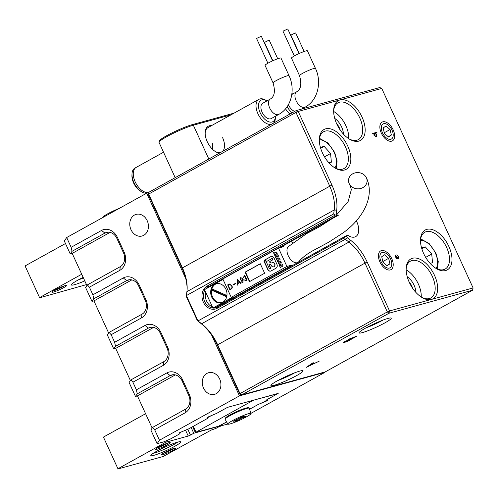 <?xml version="1.0" encoding="UTF-8"?>
<svg xmlns="http://www.w3.org/2000/svg" width="498" height="498" viewBox="0 0 498 498"><rect width="100%" height="100%" fill="white"/><g stroke="black" fill="none" stroke-linecap="round" stroke-linejoin="round"><path stroke-width="0.75" d="M334.724 118.406A13.322 7.514 -119 0 1 341.603 126.909A13.322 7.514 -119 0 1 343.427 134.093M340.209 130.046A11.566 6.524 61 0 0 339.368 127.874A11.566 6.524 61 0 0 336.455 123.28M407.221 276.745A13.322 7.514 -119 0 1 414.099 285.248A13.322 7.514 -119 0 1 415.923 292.438M412.699 288.386A11.566 6.524 61 0 0 411.858 286.219A11.566 6.524 61 0 0 408.951 281.619M336.779 124.002A22.784 12.848 -119 0 1 333.66 110.226A22.784 12.848 -119 0 1 339.985 99.936A22.784 12.848 -119 0 1 362.034 117.042A22.784 12.848 -119 0 1 363.577 137.205A22.784 12.848 -119 0 1 349.795 139.328A22.784 12.848 -119 0 1 336.779 124.002M349.135 138.936A21.028 11.859 61 0 0 358.336 139.614A21.028 11.859 61 0 0 359.799 118.014A21.028 11.859 61 0 0 337.943 102.831A21.028 11.859 61 0 0 333.648 110.998M409.275 282.341A22.784 12.848 -119 0 1 406.156 268.565A22.784 12.848 -119 0 1 417.249 258.3A22.784 12.848 -119 0 1 434.53 275.388A22.784 12.848 -119 0 1 431.324 299.447A22.784 12.848 -119 0 1 422.292 297.673A22.784 12.848 -119 0 1 409.275 282.341M421.632 297.275A21.028 11.859 61 0 0 430.832 297.96A21.028 11.859 61 0 0 432.295 276.353A21.028 11.859 61 0 0 410.439 261.17A21.028 11.859 61 0 0 406.144 269.337M421.24 297.026A21.028 11.859 61 0 0 418.37 284.072A21.028 11.859 61 0 0 406.15 269.804M348.743 138.681A21.028 11.859 61 0 0 345.88 125.733A21.028 11.859 61 0 0 333.654 111.465M322.443 152.911A22.784 12.848 -119 0 1 319.33 139.135A22.784 12.848 -119 0 1 330.423 128.87A22.784 12.848 -119 0 1 347.704 145.951A22.784 12.848 -119 0 1 349.247 166.12A22.784 12.848 -119 0 1 335.465 168.237A22.784 12.848 -119 0 1 322.443 152.911M334.805 167.845A21.028 11.859 61 0 0 344.006 168.523A21.028 11.859 61 0 0 345.469 146.922A21.028 11.859 61 0 0 323.613 131.74A21.028 11.859 61 0 0 319.318 139.907M423.605 253.432A22.784 12.848 -119 0 1 420.493 239.656A22.784 12.848 -119 0 1 431.585 229.391A22.784 12.848 -119 0 1 448.866 246.473A22.784 12.848 -119 0 1 450.404 266.642A22.784 12.848 -119 0 1 436.622 268.758A22.784 12.848 -119 0 1 423.605 253.432M435.962 268.366A21.028 11.859 61 0 0 445.162 269.045A21.028 11.859 61 0 0 446.625 247.444A21.028 11.859 61 0 0 424.769 232.261A21.028 11.859 61 0 0 420.474 240.428M296.814 375.492A17.698 1.98 155.4 0 0 302.896 370.668A17.698 1.98 155.4 0 0 277.187 380.895A17.698 1.98 155.4 0 0 270.918 385.309A17.698 1.98 155.4 0 0 279.434 383.522A17.698 1.98 155.4 0 0 296.814 375.492M277.865 380.522A14.722 1.643 155.4 0 0 293.926 373.251A14.722 1.643 155.4 0 0 294.729 372.803M384.966 322.829A17.698 1.98 155.4 0 0 391.048 318.004A17.698 1.98 155.4 0 0 365.339 328.232A17.698 1.98 155.4 0 0 359.07 332.645A17.698 1.98 155.4 0 0 367.586 330.859A17.698 1.98 155.4 0 0 384.966 322.829M366.018 327.858A14.722 1.643 155.4 0 0 382.078 320.588A14.722 1.643 155.4 0 0 382.881 320.139M391.745 258.636A10.688 6.032 61 0 0 383.641 250.625A10.688 6.032 61 0 0 378.43 255.443A10.688 6.032 61 0 0 379.893 261.904A10.688 6.032 61 0 0 386.006 269.094A10.688 6.032 61 0 0 392.474 268.098A10.688 6.032 61 0 0 391.745 258.636M393.177 129.866A10.688 6.032 61 0 0 385.072 121.848A10.688 6.032 61 0 0 379.862 126.666A10.688 6.032 61 0 0 381.325 133.128A10.688 6.032 61 0 0 387.432 140.324A10.688 6.032 61 0 0 393.899 139.328A10.688 6.032 61 0 0 393.177 129.866M356.232 336.405L349.042 339.113C347.797 339.835 347.536 340.14 348.251 340.041L344.541 341.703C343.022 342.605 343.022 342.836 344.541 342.394L347.567 341.373L356.412 336.349M343.359 342.543L344.435 342.151M347.865 339.991L348.251 340.041L348.096 339.704M306.307 367.319L319.131 361.231L315.558 362.868L311.561 363.97L313.342 362.749L312.539 363.067L306.214 367.412M204.803 290.284A11.217 9.176 -105.4 0 0 204.659 301.508A11.217 9.176 -105.4 0 0 215.74 307.832A11.217 9.176 -105.4 0 0 217.402 307.148L345.481 236.145L346.371 235.759L347.231 237.639L350.368 240.067A36.802 20.76 -119 0 1 367.113 261.936L389.554 310.951L387.313 311.922L364.872 262.907A35.047 19.771 61 0 0 348.93 242.078L345.295 239.264L344.572 237.677L217.253 308.262A12.269 10.035 74.6 0 1 203.321 302.087A12.269 10.035 74.6 0 1 207.106 286.095L335.316 215.012L333.697 213.928L334.226 209.963A35.047 19.771 61 0 0 329.664 186.003L295.974 112.411L148.659 194.077L182.349 267.669A35.047 19.771 -119 0 1 187.142 288.859A35.047 19.771 -119 0 1 186.912 291.629L186.383 295.594L197.98 320.93L201.615 323.75A35.047 19.771 -119 0 1 217.558 344.572L239.999 393.588L387.313 311.922L389.013 313.236L241.698 394.908L325.244 371.894L472.558 290.228L389.013 313.236L389.554 310.951L473.1 287.944L381.754 88.432L298.209 111.44L331.898 185.032A36.802 20.76 -119 0 1 336.692 210.193L336.038 215.08L336.704 215.597L208.12 286.885A11.217 9.176 -105.4 0 0 205.643 289.014M398.3 258.437L398.375 256.476L396.85 254.814L398.126 256.538L397.871 258.064L395.493 255.188L395.53 257.049L396.719 258.381L396.545 258.96L398.412 258.387M397.728 258.213L397.342 258.294M396.732 254.883L396.987 255.269M376.227 136.738L376.768 134.584L375.417 133.184L376.986 132.754L376.781 132.319L373.158 133.277L373.905 133.601L374.01 135.344L376.463 136.633M376.986 132.754L376.781 132.319L372.653 133.557M373.133 133.29L373.375 133.707M279.633 247.767L338.609 215.074L336.704 215.597M346.371 235.759L347.89 235.342A14.722 8.304 61 0 0 355.672 236.625A14.722 8.304 61 0 0 356.325 220.739M239.706 394.024L241.698 394.908L239.999 393.588L239.706 394.024L217.265 345.008A36.802 20.76 61 0 0 200.526 323.14L197.389 320.706L197.98 320.93L345.295 239.264L347.231 237.639M197.389 320.706L186.389 296.684L186.383 295.594L333.697 213.928M187.105 289.593A36.802 20.76 61 0 0 182.056 268.105L148.36 194.513L148.902 192.228L296.217 110.562L379.769 87.548L381.754 88.432M207.106 286.095L208.12 286.885L210.025 286.356L222.93 279.204M206.048 292.998A14.722 8.304 61 0 0 205.618 292.662M335.316 215.012L336.038 215.08M148.36 194.513L148.902 192.228M295.974 112.411L298.209 111.44L296.217 110.562L295.974 112.411M472.558 290.228L473.1 287.944M345.481 236.145L344.572 237.677M210.025 286.356A11.217 9.176 -105.4 0 0 208.587 287.383M205.711 292.27A11.217 9.176 -105.4 0 0 206.564 300.985A11.217 9.176 -105.4 0 0 212.422 306.917M214.694 307.521A11.217 9.176 -105.4 0 0 216.674 307.503M376.183 136.751L376.482 135.966M376.476 133.034L376.276 132.599M375.828 136.408L375.106 136.651M373.817 133.894L374.185 133.663M375.069 133.377L375.417 133.184M374.689 133.383L376.532 134.672L376.002 136.309L374.259 135.275L374.689 133.383L374.017 133.738M398.101 258.493L398.207 257.952M395.182 255.91L395.624 255.673L395.213 255.462M397.634 258.132L395.748 256.912L395.729 255.617L397.634 258.132L396.582 258.456M396.29 258.624L396.719 258.381M397.367 258.344L397.871 258.064M395.163 255.922L395.729 255.617M311.119 364.268L314.705 363.279L306.88 367.113L311.038 364.088M349.067 339.897L350.841 339.406L345.326 341.983C344.143 342.331 344.062 342.188 345.077 341.56L348.98 339.692M345.027 341.447L345.077 341.56C344.062 342.188 344.143 342.331 345.326 341.983M355.647 336.741L351.488 339.051L349.671 339.549C348.413 339.904 348.376 339.717 349.552 338.982L355.572 336.586M349.503 338.87L349.552 338.982C348.376 339.717 348.413 339.904 349.671 339.549M267.27 400.716L258.145 404.5L249.56 409.275L257.827 404.669L263.928 401.967L265.72 400.971L266.368 400.019L266.592 400.548L267.893 400.255L267.27 400.716M143.735 235.324A11.217 9.176 -105.4 0 0 147.613 221.71A11.217 9.176 -105.4 0 0 136.122 214.377A11.217 9.176 -105.4 0 0 134.46 215.055A11.217 9.176 -105.4 0 0 130.582 228.669A11.217 9.176 -105.4 0 0 142.073 236.002A11.217 9.176 -105.4 0 0 143.735 235.324M216.232 393.663A11.217 9.176 -105.4 0 0 220.104 380.049A11.217 9.176 -105.4 0 0 208.612 372.716A11.217 9.176 -105.4 0 0 206.95 373.394A11.217 9.176 -105.4 0 0 203.078 387.008A11.217 9.176 -105.4 0 0 214.57 394.341A11.217 9.176 -105.4 0 0 216.232 393.663M266.592 400.548L267.364 399.384L278.201 393.395L227.486 407.364L216.655 413.365L207.149 417.399M221.243 424.956L226.634 421.98M208.021 416.913L208.214 417.33L207.436 418.476L188.817 428.803L179.305 432.83M324.808 372.018L324.951 372.33L239.457 395.873L211.65 335.135M250.998 413.328L324.951 372.33M251.048 413.465L249.193 408.248A13.253 1.482 155.4 0 0 243.18 409.624A13.253 1.482 155.4 0 0 230.798 415.232A13.253 1.482 155.4 0 0 225.096 419.285L227.835 424.091A12.767 1.426 -24.6 0 1 233.319 420.188A12.767 1.426 -24.6 0 1 245.253 414.784A12.767 1.426 -24.6 0 1 251.048 413.465A12.767 1.426 -24.6 0 1 245.446 417.392A12.767 1.426 -24.6 0 1 233.618 422.746A12.767 1.426 -24.6 0 1 227.835 424.091L220.253 426.02M66.682 237.54L71.146 247.294L101.524 230.456A14.019 11.473 74.6 0 1 117.447 237.509L124.114 252.075A14.019 11.473 74.6 0 1 119.788 270.358L89.416 287.197L92.896 294.797L123.267 277.959A14.019 11.473 74.6 0 1 139.191 285.012L145.864 299.578A14.019 11.473 74.6 0 1 141.538 317.861L111.166 334.7L114.646 342.3L145.018 325.462A14.019 11.473 74.6 0 1 160.941 332.515L167.614 347.081A14.019 11.473 74.6 0 1 163.288 365.364L132.91 382.203L136.39 389.803L166.768 372.965A14.019 11.473 74.6 0 1 182.691 380.018L189.358 394.584A14.019 11.473 74.6 0 1 185.032 412.867L154.66 429.706L159.472 440.22L157.119 443.687L150.857 430.011L152.625 427.402L185.53 409.163A10.514 8.603 -105.4 0 0 188.773 395.449L182.1 380.883A10.514 8.603 -105.4 0 0 171.717 374.957A10.514 8.603 -105.4 0 0 170.16 375.592L137.255 393.837L135.487 396.439L129.107 382.508L130.874 379.899L163.78 361.66A10.514 8.603 -105.4 0 0 167.023 347.953L160.356 333.38A10.514 8.603 -105.4 0 0 149.966 327.454A10.514 8.603 -105.4 0 0 148.41 328.089L115.505 346.334L113.743 348.936L107.363 335.005L109.124 332.396L142.03 314.157A10.514 8.603 -105.4 0 0 145.273 300.45L138.606 285.877A10.514 8.603 -105.4 0 0 128.223 279.951A10.514 8.603 -105.4 0 0 126.66 280.592L93.755 298.831L91.993 301.433L85.612 287.502L87.38 284.9L120.286 266.654A10.514 8.603 -105.4 0 0 123.529 252.947L116.856 238.38A10.514 8.603 -105.4 0 0 106.472 232.448A10.514 8.603 -105.4 0 0 104.916 233.089L72.011 251.328L70.243 253.93L64.329 241.013L66.682 237.54L146.667 193.199L148.815 192.608M89.416 287.197L87.38 284.9M93.755 298.831L92.896 294.797M111.166 334.7L109.124 332.396M115.505 346.334L114.646 342.3M132.91 382.203L130.874 379.899M137.255 393.837L136.39 389.803M154.66 429.706L152.625 427.402M180.176 432.345L180.369 432.768L179.591 433.914L170.534 438.937L163.823 441.844L157.119 443.687M175.321 374.901L137.429 395.904L152.164 428.081M137.429 395.904L135.487 396.439M153.571 327.398L115.685 348.401L130.414 380.578M115.685 348.401L113.743 348.936M131.821 279.895L93.935 300.898L108.67 333.075M93.935 300.898L91.993 301.433M110.07 232.392L72.185 253.395L86.92 285.572M72.185 253.395L70.243 253.93M208.214 417.33L207.243 417.598M221.249 424.968L220.365 426.269M159.472 440.22L239.457 395.873M180.369 432.768L179.398 433.036M185.723 278.513L146.667 193.199M72.011 251.328L71.146 247.294M384.02 252.486A8.622 4.862 61 0 0 380.136 258.96A8.622 4.862 61 0 0 387.618 268.061A8.622 4.862 61 0 0 391.777 264.164A8.622 4.862 61 0 0 385.676 253.158A8.622 4.862 61 0 0 384.02 252.486M384.556 254.783L381.723 256.725L382.987 262.216L387.089 265.758L389.922 263.816L388.652 258.331L384.556 254.783M382.838 261.556L388.652 258.331M386.828 265.534L389.922 263.816M385.427 123.703A8.622 4.862 61 0 0 381.574 130.215A8.622 4.862 61 0 0 389.075 139.291A8.622 4.862 61 0 0 393.208 135.394A8.622 4.862 61 0 0 387.102 124.382A8.622 4.862 61 0 0 385.427 123.703M385.969 126.006L383.149 127.967L384.431 133.458L388.533 136.987L391.353 135.02L390.071 129.536L385.969 126.006M384.263 132.754L390.071 129.536M388.253 136.745L391.353 135.02M421.569 247.898L425.292 246.877L431.716 254.024L432.538 262.707L430.116 263.38M421.831 248.795L425.292 246.877M425.678 257.366L431.716 254.024M320.413 147.377L324.13 146.356L330.56 153.502L331.382 162.192L328.96 162.858M320.675 148.273L324.13 146.356M324.522 156.845L330.56 153.502M53.423 292.096A8.061 0.903 -24.6 0 1 51.917 292.108A8.061 0.903 -24.6 0 1 57.102 288.89A8.061 0.903 -24.6 0 1 65.064 285.64A8.061 0.903 -24.6 0 1 66.483 285.441A8.061 0.903 -24.6 0 1 62.163 288.46A8.061 0.903 -24.6 0 1 53.423 292.096M53.647 290.751A7.009 0.784 155.4 0 0 53.747 290.726A7.009 0.784 155.4 0 0 64.323 285.864M83.178 277.398A17.698 1.98 155.4 0 0 71.357 284.688A17.698 1.98 155.4 0 0 74.663 284.657A17.698 1.98 155.4 0 0 84.784 280.909M39.572 297.605L25.074 265.932L39.572 297.605L81.728 274.236M86.478 284.607L39.398 297.86M25.074 265.932L65.481 243.534M78.311 279.901A14.722 1.643 155.4 0 0 83.409 277.909M177.699 442.131A16.471 1.843 -24.6 0 1 180.6 441.72A16.471 1.843 -24.6 0 1 171.773 447.889A16.471 1.843 -24.6 0 1 153.907 455.321A16.471 1.843 -24.6 0 1 150.838 455.346A16.471 1.843 -24.6 0 1 161.42 448.766A16.471 1.843 -24.6 0 1 177.699 442.131M153.154 453.342A14.722 1.643 155.4 0 0 154.448 453.031A14.722 1.643 155.4 0 0 166.967 448.076A14.722 1.643 155.4 0 0 177.562 442.168M174.512 448.231A8.061 0.903 -24.6 0 1 175.931 448.032A8.061 0.903 -24.6 0 1 171.611 451.051A8.061 0.903 -24.6 0 1 162.871 454.686A8.061 0.903 -24.6 0 1 161.364 454.699A8.061 0.903 -24.6 0 1 166.55 451.481A8.061 0.903 -24.6 0 1 174.512 448.231M163.095 453.342A7.009 0.784 155.4 0 0 163.195 453.317A7.009 0.784 155.4 0 0 173.771 448.455M168.735 442.759A8.061 0.903 -24.6 0 1 170.154 442.56A8.061 0.903 -24.6 0 1 165.834 445.579A8.061 0.903 -24.6 0 1 157.094 449.215A8.061 0.903 -24.6 0 1 155.588 449.233A8.061 0.903 -24.6 0 1 160.773 446.009A8.061 0.903 -24.6 0 1 168.735 442.759M157.324 447.87A7.009 0.784 155.4 0 0 157.418 447.845A7.009 0.784 155.4 0 0 167.994 442.983M117.933 468.755L103.435 437.088L117.933 468.755L165.019 442.654L164.508 441.545M145.59 413.72L103.435 437.088M117.758 469.016L163.226 456.492L211.14 430.091L215.902 428.429L220.458 425.902L220.265 425.485M187.802 429.245L190.473 435.078L193.766 433.254L220.458 425.902M190.473 435.078L188.238 436.049L185.561 430.21M165.853 440.967L166.357 442.075L188.238 436.049M166.357 442.075L165.019 442.654M191.132 427.514L193.766 433.254M208.195 417.361L210.915 415.855M226.627 421.968L218.404 426.257L195.341 432.544L251.652 401.214L251.446 400.766M266.368 400.019L276.328 394.416L276.944 393.955L276.558 393.85M253.824 400.112L276.62 393.986M253.887 400.243L251.652 401.214M269.748 262.216A0.647 0.529 -105.4 0 0 270.078 262.552L270.887 262.913A1.332 1.089 -105.4 0 0 271.727 262.888L272.064 262.701A2.222 1.818 74.6 0 1 272.394 262.571A2.222 1.818 74.6 0 1 274.734 264.226A2.222 1.818 74.6 0 1 273.57 266.853A2.222 1.818 74.6 0 1 271.379 265.602L271.186 265.185A1.332 1.089 -105.4 0 0 270.514 264.488L269.692 264.127A0.647 0.529 -105.4 0 0 269.082 264.986L270.426 267.912A0.766 0.629 74.6 0 1 269.318 268.528L266.673 262.745A0.853 0.697 -105.4 0 0 266.243 262.297L264.002 261.307L267.719 269.418A2.988 2.446 -105.4 0 0 270.669 271.105A2.988 2.446 -105.4 0 0 271.111 270.918L276.01 268.204A2.988 2.446 -105.4 0 0 276.932 264.307L274.13 258.182A2.988 2.446 -105.4 0 0 271.173 256.495A2.988 2.446 -105.4 0 0 270.731 256.675L264.251 260.267L266.486 261.257A0.853 0.697 -105.4 0 0 267.028 261.245L271.653 258.68A0.772 0.629 74.6 0 1 272.288 260.068L269.947 261.369A0.647 0.529 -105.4 0 0 269.748 262.216M271.864 258.618A0.772 0.629 74.6 0 1 272.481 260.018L270.14 261.313A0.647 0.529 -105.4 0 0 270.271 262.496L271.08 262.857A1.332 1.089 -105.4 0 0 271.628 262.938M331.886 218.803L319.548 226.739L306.662 233.593L288.23 246.697A9.288 5.241 61 0 0 288.859 256.949A9.288 5.241 61 0 0 297.238 262.714A9.288 5.241 61 0 0 298.812 261.662C302.666 257.192 307.889 253.258 314.493 249.853L328.885 242.121L343.62 232.491C362.158 218.996 375.417 196.978 366.416 177.83A9.288 8.124 -175.8 0 1 366.254 184.216A9.288 8.124 -175.8 0 1 358.137 188.842A9.288 8.124 -175.8 0 1 349.652 184.453A9.288 8.124 -175.8 0 1 349.353 177.207A9.288 8.124 -175.8 0 1 358.012 172.582A9.288 8.124 -175.8 0 1 366.416 177.83M214.781 284.346A9.811 8.03 -105.4 0 0 211.389 296.26A9.811 8.03 -105.4 0 0 221.442 302.672A9.811 8.03 -105.4 0 0 222.899 302.081A9.811 8.03 -105.4 0 0 226.291 290.166A9.811 8.03 -105.4 0 0 216.232 283.754A9.811 8.03 -105.4 0 0 214.781 284.346M216.624 283.655A9.811 8.03 -105.4 0 0 215.559 284.134A9.811 8.03 -105.4 0 0 212.086 295.812A9.811 8.03 -105.4 0 0 221.828 302.554M303.083 259.651A14.019 7.906 61 0 0 302.852 257.528M292.861 242.588A14.019 7.906 61 0 0 290.602 241.686M284.153 245.265A14.019 7.906 61 0 0 283.835 246.61L278.5 248.079L222.818 278.955L231.228 297.318L286.91 266.449L292.245 264.98L216.306 307.079A14.019 7.906 61 0 0 216.823 307.44M276.073 255.15L277.137 254.609L278.419 255.742L277.896 257.877L277.436 258.132L276.82 258.425L275.562 257.329L276.073 255.15L277.224 254.59M278.967 261.469L280.032 260.927L281.314 262.06L280.791 264.195L280.33 264.45L279.714 264.743L278.457 263.647L278.967 261.469L280.119 260.915M237.459 279.54L237.004 279.789L237.646 285.173L237.751 283.648L239.831 282.497L240.851 283.561L241.007 283.256L237.459 279.54L237.004 279.789L237.963 285.124M239.831 282.497L240.851 283.561L241.007 283.256M264.631 273.24L260.28 263.741L245.097 272.157L249.442 281.663L264.631 273.24M278.5 248.079L286.91 266.449M229.335 283.966L227.91 284.675L227.829 285.211L229.727 289.456L230.954 289.195C232.311 288.479 232.61 287.278 231.863 285.603L229.31 283.972L227.872 284.688L230.138 289.649M233.114 285.074L235.641 283.673L235.492 283.356L232.964 284.756L233.151 285.068M235.641 283.673L235.492 283.356L233.002 284.744M242.831 279.085L242.856 282.242L241.306 282.03L242.949 282.547L243.18 279.11L240.764 277.542L240.266 279.783L242.19 280.586L242.868 279.073L242.856 282.242M241.835 280.729L242.19 280.586M241.013 277.436L240.304 279.776L242.227 280.573M242.632 282.683L242.949 282.547M241.524 281.775L241.306 282.03L242.993 282.534M244.3 276.035L245.651 276.465L245.184 278.32L246.771 278.799L246.23 280.312L244.804 279.808L244.593 280.113L246.404 280.635L247.083 278.594L245.695 277.853L245.95 276.247L244.182 275.699L243.528 277.554L244.599 275.911M246.087 280.766L246.404 280.635M244.804 279.808L244.593 280.113L246.442 280.623M244.337 276.023L245.688 276.452L245.221 278.307L246.809 278.787L246.043 280.399M245.078 278.002L245.439 278.226M244.543 275.556L243.821 277.43M283.038 265.994L280.306 267.507L279.285 265.278L279.888 264.948L280.287 265.82L280.735 265.577L280.368 264.78L280.94 264.463L281.308 265.26L282.416 264.643L283.038 265.994M276.907 260.093L276.353 258.879L278.507 258.836L279.502 258.281L280.088 259.551L279.098 260.099L277.753 261.942L277.199 260.734L278.139 259.825L276.907 260.093L276.571 258.879M274.828 255.542L273.533 252.723L274.137 252.386L274.485 253.14L276.614 251.963L277.23 253.314L275.101 254.49L275.431 255.206L274.828 255.542M216.306 307.079L212.92 308.013L233.17 296.783L231.228 297.318M292.245 264.98A14.019 7.906 61 0 0 292.78 265.359M212.92 308.013L204.51 289.643L223.011 279.384M226.926 295.526L212.409 289.095A9.188 7.52 -105.4 0 0 212.104 290.384L226.69 296.845M213.044 289.375A9.188 7.52 -105.4 0 0 212.883 290.172L226.802 296.335M212.883 290.172L212.104 290.384M260.323 263.828L245.483 272.051L249.797 281.47M245.483 272.051L245.097 272.157M229.771 289.444L230.182 289.637M229.454 284.302L231.614 285.734C232.273 287.153 232.043 288.174 230.929 288.803L230.008 289.301L228.047 285.012L229.435 284.308L231.576 285.746C232.23 287.159 232 288.186 230.885 288.815L230.008 289.301M235.679 283.661L235.535 283.343M237.496 279.534L237.048 279.783M237.278 279.739L239.613 282.223L237.714 283.269L237.278 279.739L239.575 282.235L237.714 283.269M241.094 277.797L242.439 278.544L241.804 280.38M240.951 277.853L242.476 278.538L241.841 280.368M242.065 280.274L240.578 279.646L240.914 277.859M280.48 267.407L279.285 265.278M279.478 265.229L279.907 264.992M280.735 265.577L280.287 265.82M280.928 265.521L280.368 264.78M280.561 264.724L280.959 264.506M282.434 264.687L281.308 265.26M279.82 264.706L278.457 263.647M278.65 263.591L279.16 261.419M278.961 263.361L280.741 262.583L281.003 262.29L280.399 262.371L278.961 263.361L280.399 262.371M279.527 258.325L278.507 258.836M277.89 261.755L277.199 260.734M277.398 260.678L278.139 259.825M278.338 259.769L277.106 260.043M276.925 258.387L275.562 257.329M275.755 257.273L276.266 255.101M276.066 257.036L277.847 256.265L278.108 255.972L277.504 256.053L276.066 257.036L277.504 256.053M275.002 255.449L273.533 252.723M273.726 252.667L274.155 252.43M276.633 252.007L274.485 253.14M271.273 256.47A2.988 2.446 -105.4 0 0 270.924 256.619L264.444 260.211L266.685 261.207A0.853 0.697 -105.4 0 0 266.996 261.257M264.276 261.431L267.912 269.362A2.988 2.446 -105.4 0 0 270.769 271.074M269.48 264.083A0.647 0.529 -105.4 0 0 269.281 264.93L270.619 267.862A0.766 0.629 74.6 0 1 270.171 268.92M272.493 262.546A2.222 1.818 74.6 0 1 272.587 262.514A2.222 1.818 74.6 0 1 274.927 264.177A2.222 1.818 74.6 0 1 273.763 266.797A2.222 1.818 74.6 0 1 273.67 266.822M212.596 143.231L212.546 149.313M219.406 153.141A15.071 8.503 -119 0 1 215.852 151.846A15.071 8.503 -119 0 1 207.236 141.7A15.071 8.503 -119 0 1 205.176 132.593A15.071 8.503 -119 0 1 211.526 125.627M271.416 124.307A14.019 7.906 -119 0 1 257.939 113.756A14.019 7.906 -119 0 1 258.91 99.357L208.033 127.563A14.019 7.906 61 0 0 205.17 133.053M230.997 114.833L193.336 125.203A21.028 2.347 155.4 0 0 172.557 133.676A21.028 2.347 155.4 0 0 159.043 142.079L159.565 140.71A19.976 2.229 -24.6 0 1 172.401 132.723A19.976 2.229 -24.6 0 1 192.147 124.674L234.072 113.127M159.043 142.079A21.028 2.347 155.4 0 0 159.03 142.378L175.184 177.661M215.453 151.61A14.019 7.906 61 0 0 220.539 152.513M222.575 151.386A14.019 7.906 61 0 0 222.606 137.685M294.33 55.95L282.982 31.175L287.763 28.984L299.024 53.579M299.273 53.467L290.888 35.153L295.177 33.005L295.669 32.968L304.147 51.475M288.404 104.667A8.765 4.943 61 0 0 288.541 104.978A8.765 4.943 61 0 0 294.698 111.403M299.516 75.659L291.479 58.11A8.765 0.977 -24.6 0 1 296.69 54.699A8.765 0.977 -24.6 0 1 305.778 50.958A8.765 0.977 -24.6 0 1 307.415 50.815L315.446 68.363A8.765 0.977 -24.6 0 0 313.808 68.5A8.765 0.977 -24.6 0 0 304.726 72.241A8.765 0.977 -24.6 0 0 299.516 75.659C301.881 83.938 300.96 89.31 296.746 91.763A8.765 4.943 61 0 0 296.136 100.764A8.765 4.943 61 0 0 304.62 107.344A8.765 4.943 61 0 0 305.243 107.095C317.786 100.453 322.1 82.145 315.446 68.363M293.384 93.624A12.269 6.922 61 0 0 293.191 93.512A12.269 6.922 61 0 0 291.99 92.921M289.867 114.086A14.019 7.906 -119 0 1 285.566 108.782M287.172 106.665A12.269 6.922 61 0 0 292.177 112.797M267.905 63.227L256.557 38.452L261.338 36.261L272.599 60.862M272.848 60.744L264.469 42.43L268.752 40.282L269.244 40.245L277.722 58.752M273.091 82.936C275.456 91.215 274.535 96.587 270.321 99.04L262.726 103.254A8.765 4.943 61 0 0 262.116 112.255A8.765 4.943 61 0 0 271.223 118.58L278.818 114.372C291.361 107.73 295.681 89.422 289.027 75.64L280.99 58.092A8.765 0.977 -24.6 0 0 279.353 58.235A8.765 0.977 -24.6 0 0 270.265 61.976A8.765 0.977 -24.6 0 0 265.061 65.387L273.091 82.936A8.765 0.977 -24.6 0 1 278.301 79.518A8.765 0.977 -24.6 0 1 287.383 75.777A8.765 0.977 -24.6 0 1 289.027 75.64M143.187 191.251L143.181 191.244A14.012 7.906 -119 0 1 143.181 191.244A14.012 7.906 -119 0 1 135.176 181.814A14.012 7.906 -119 0 1 133.259 173.341L133.259 173.341A14.019 7.906 61 0 0 135.176 181.814A14.019 7.906 61 0 0 143.187 191.251A14.019 7.906 61 0 0 148.883 192.303M163.543 152.226L136.153 167.415A14.019 7.906 61 0 0 133.259 173.341L133.259 173.341M146.711 193.187A14.012 7.906 -119 0 1 141.918 191.948L140.629 191.207A12.269 6.922 -119 0 1 133.613 182.953A12.269 6.922 -119 0 1 131.939 175.533L131.995 174.045A14.012 7.906 -119 0 1 134.883 168.125L135.942 167.533M141.918 191.948A14.012 7.906 -119 0 1 133.912 182.517A14.012 7.906 -119 0 1 131.995 174.045M266.965 100.907A12.269 6.922 61 0 0 266.766 100.789A12.269 6.922 61 0 0 259.346 101.928A12.269 6.922 61 0 0 260.174 112.791A12.269 6.922 61 0 0 269.48 121.985A12.269 6.922 61 0 0 275.456 116.457A12.269 6.922 61 0 0 275.456 116.233M258.91 99.357A14.019 7.906 -119 0 1 265.471 100.042L266.766 100.789M275.456 116.457L275.4 117.951A14.019 7.906 -119 0 1 273.452 123.18M148.858 192.421L148.472 192.633A14.012 7.906 -119 0 1 148.186 192.776M119.265 208.388A12.767 1.426 155.4 0 0 107.661 213.823A12.767 1.426 155.4 0 0 103.123 217.172L103.173 217.309M243.952 416.035L241.735 417.604L245.906 416.141L244.562 417.056L241.026 418.376L237.241 420.623L234.919 421.489L237.135 419.92L232.964 421.389L243.952 416.035M244.219 416.77L244.562 417.056M237.073 419.434L237.241 420.623M367.113 261.936L217.265 345.008M200.526 323.14L201.615 323.75L348.93 242.078L350.368 240.067M336.692 210.193L334.226 209.963L186.912 291.629M182.056 268.105L331.898 185.032M217.253 308.262L217.402 307.148M373.22 133.439L373.73 133.159M173.379 374.708L170.16 375.592L166.768 372.965M151.635 327.205L148.41 328.089L145.018 325.462M129.885 279.702L126.66 280.592L123.267 277.959M108.134 232.199L104.916 233.089L101.524 230.456M117.447 237.509L116.856 238.38M124.114 252.075L123.529 252.947M119.788 270.358L120.286 266.654M139.191 285.012L138.606 285.877M145.864 299.578L145.273 300.45M141.538 317.861L142.03 314.157M160.941 332.515L160.356 333.38M167.614 347.081L167.023 347.953M163.288 365.364L163.78 361.66M182.691 380.018L182.1 380.883M189.358 394.584L188.773 395.449M185.032 412.867L185.53 409.163M436.061 268.416A16.646 9.394 61 0 0 435.339 253.021A16.646 9.394 61 0 0 420.486 240.322M334.899 167.894A16.646 9.394 61 0 0 334.177 152.5A16.646 9.394 61 0 0 319.324 139.801M193.317 426.307L195.963 432.083M208.818 159.011L193.336 125.203L192.147 124.674M270.321 99.04A8.765 4.943 61 0 0 269.711 108.041A8.765 4.943 61 0 0 278.195 114.621A8.765 4.943 61 0 0 278.818 114.372M225.662 418.426A12.556 1.401 -24.6 0 1 230.076 414.865A12.556 1.401 -24.6 0 1 242.545 409.151M240.659 417.567L241.026 418.376M239.283 419.229L239.009 418.631M236.5 420.069L236.332 419.714M241.655 416.894L241.904 417.436M344.037 341.485L344.323 342.12M348.382 339.014L348.668 339.648M437.375 269.02L438.252 261.587L435.831 252.984L429.133 243.522L420.667 238.884M336.218 168.498L337.096 161.066L334.668 152.463L327.97 143.001L319.504 138.363M192.651 426.674L195.341 432.544M336.268 215.261L348.127 201.547L351.376 189.508L349.652 184.453M296.746 91.763L291.803 94.508M293.191 93.512L291.996 92.827M305.243 107.095L301.72 109.043M249.193 408.248C247.076 407.937 251.938 406.256 242.588 409.126L228.881 415.531L225.295 418.09L225.096 419.285M241.462 417.013L241.735 417.604M236.936 419.49L237.135 419.92"/></g></svg>
